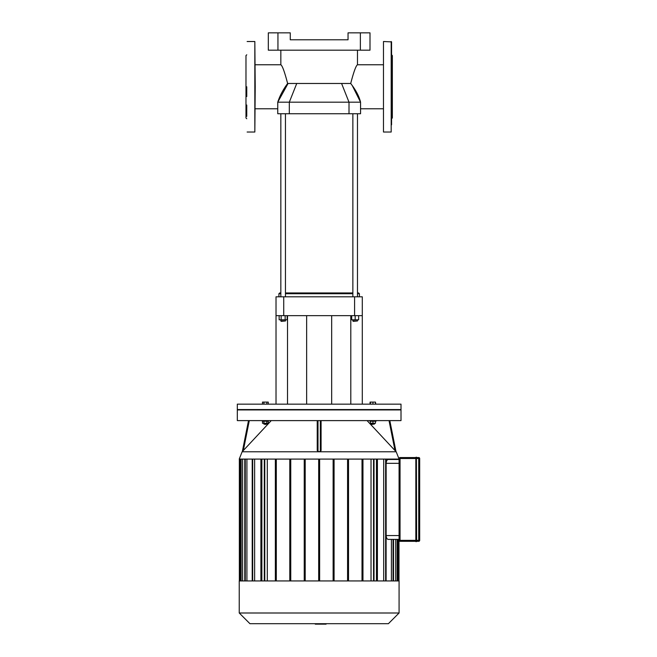 <?xml version="1.0" encoding="UTF-8"?>
<svg xmlns="http://www.w3.org/2000/svg" width="657" height="657" viewBox="0 0 657 657"><rect width="100%" height="100%" fill="white"/><g stroke="black" fill="none" stroke-linecap="round" stroke-linejoin="round"><path stroke-width="0.99" d="M391.186 41.514L391.186 132.032L383.483 132.032L383.483 41.514L391.572 41.9L391.572 57.208M391.572 41.9L391.572 116.338M391.572 54.802L392.344 55.574L392.344 117.973L391.572 118.745M391.572 86.773L391.572 124.814M383.483 41.514L383.483 132.032M246.753 86.773L246.753 96.538M246.753 105.013L246.753 116.338M246.753 54.802L245.981 55.574L245.981 117.973L246.753 118.745M255.22 86.773L254.834 132.032L254.834 41.514L255.22 86.773M419.683 458.512L418.723 458.512L418.723 541.319L416.604 541.319L418.723 541.319A0.961 0.961 0 0 0 419.683 540.358L419.683 458.512A0.961 0.961 0 0 0 418.723 457.551L418.723 458.512L415.832 458.512L415.832 540.358L415.832 457.354L415.832 541.516L416.604 541.516L416.415 457.165L416.604 541.516M415.832 457.551L400.047 457.551A0.961 0.961 0 0 0 399.078 458.512L399.078 540.358A0.961 0.961 0 0 0 400.047 541.319L415.832 541.319L400.047 541.319L400.047 458.512L415.832 458.512M418.723 457.551L416.604 457.551L418.723 457.551M415.832 540.358L399.078 540.358L399.078 539.397L388.295 539.397C387.08 539.266 386.365 537.984 386.144 535.545L386.144 463.325C386.365 460.886 387.08 459.604 388.295 459.473L399.078 459.473L399.078 458.512L400.047 458.512L400.047 457.551M326.086 623.69L326.086 624.15L315.261 624.15L315.261 623.69M315.261 624.15L315.253 623.69M315.253 624.15L315.171 623.69M323.729 624.15L323.729 623.69M375.451 404.145L375.451 402.1L370.055 402.1L370.055 404.145M372.946 404.145L372.946 402.1M370.449 404.145L370.449 402.1M375.837 404.145L375.451 402.1M266.816 404.145L266.816 402.1L262.48 402.1L262.48 404.145M263.925 404.145L263.925 402.1M268.261 404.145L268.261 402.1L266.816 402.1M319.162 409.541L401.008 409.541L401.008 404.145L237.317 404.145L237.317 409.541L319.162 409.541M388.295 539.397L399.078 539.397M391.416 539.397L391.416 580.936M395.711 539.397L395.711 580.936M249.931 623.69L388.394 623.69L399.078 612.997L239.238 612.997L249.931 623.69M239.238 612.997L239.238 580.936L399.078 580.936L399.078 612.997M254.637 580.936L254.637 459.087M267.3 580.936L267.3 459.087M246.909 580.936L246.909 459.087M242.605 580.936L242.605 459.087M371.024 459.087L371.024 580.936M383.688 459.087L383.688 580.936M275.349 580.936L275.349 459.087M260.903 580.936L260.903 459.087M261.864 459.087L261.864 580.936M319.639 459.087L319.639 580.936M333.124 459.087L333.124 580.936M334.085 580.936L334.085 459.087M347.569 459.087L347.569 580.936M348.53 580.936L348.53 459.087M362.007 459.087L362.007 580.936M362.968 580.936L362.968 459.087M395.957 451.54L394.988 450.521L396.204 451.794L399.078 459.087L239.238 459.087L242.113 451.794L243.328 450.521L249.29 420.611M377.414 580.936L377.414 459.087M376.453 459.087L376.453 580.936M276.31 459.087L276.31 580.936M289.794 580.936L289.794 459.087M290.755 459.087L290.755 580.936M304.232 580.936L304.232 459.087M305.201 459.087L305.201 580.936M318.678 459.087L318.678 580.936M265.371 424.422L266.914 424.036L263.827 424.036L265.371 424.422M266.816 421.227L266.816 423.272L268.261 423.272L268.261 421.227M262.48 421.227L262.48 423.272L266.816 423.272M263.925 421.227L263.925 423.272M262.291 420.611L262.291 421.227L268.45 421.227L268.45 420.611M371.796 424.422L374.49 424.036L371.41 424.036L371.796 424.422M374.49 423.272L374.49 424.036M370.449 421.227L370.449 423.272L375.451 423.272L375.451 421.227M372.946 421.227L372.946 423.272M369.866 420.611L369.866 421.227L376.034 421.227L376.034 420.611M248.502 420.611L242.334 451.564M271.242 420.611L243.328 450.521M317.232 420.611L317.232 450.521L318.004 451.564L318.004 420.611M321.084 450.521L321.084 420.611L321.084 450.521L320.312 451.564L318.004 451.564M237.317 420.611L401.008 420.611L401.008 409.927L237.317 409.927L237.317 420.611M395.982 451.564L389.815 420.611L395.982 451.564M389.034 420.611L394.988 450.521L367.074 420.611M276.022 315.656L283.725 315.656L283.725 296.8L276.022 296.8L276.022 404.145M287.52 315.656L287.52 404.145M283.725 315.656L362.294 315.656L362.294 404.145M350.797 315.656L350.797 404.145M362.294 315.656L362.294 296.8L354.591 296.8L354.591 315.656M283.725 296.8L354.591 296.8M277.944 32.85L268.319 32.85L268.319 50.178L277.944 50.178L277.944 32.85L290.271 32.85L290.271 39.781L348.046 39.781L348.046 32.85L360.373 32.85L360.373 50.178L277.944 50.178M360.373 50.178L369.998 50.178L369.998 32.85L360.373 32.85M352.251 85.533L360.562 102.18L277.755 102.18C279.726 95.963 283.011 89.73 287.618 83.472L350.707 83.472L352.251 85.533C356.496 91.364 359.272 96.907 360.562 102.18L360.562 113.735L277.755 113.735L277.755 102.18L288.07 83.472M284.144 88.67L282.617 91.175M287.618 83.472C284.621 71.933 282.362 65.692 280.835 64.764C282.346 65.651 284.604 71.884 287.618 83.472M350.707 83.472C353.696 71.933 355.954 65.692 357.482 64.764C355.979 65.651 353.721 71.884 350.707 83.472M357.482 293.72L359.412 293.72L358.64 292.948L357.482 292.948M352.858 292.948L285.458 292.948M280.835 292.948L279.677 292.948L278.913 293.72L280.835 293.72M285.458 293.72L352.858 293.72M278.913 296.8L278.913 293.72M281.221 321.355L285.458 320.969L280.835 320.969L281.221 321.355M285.458 319.811L285.458 320.969M285.146 315.656L285.146 319.811L287.15 319.811L287.15 315.656M279.143 315.656L279.143 319.811L285.146 319.811M281.147 315.656L281.147 319.811M285.458 296.8L285.458 113.735M353.244 321.355L357.482 320.969L352.858 320.969L353.244 321.355M351.709 315.656L351.709 319.811L358.64 319.811L358.64 315.656M355.174 315.656L355.174 319.811M416.029 541.705L416.029 540.358L419.683 540.358M399.078 535.545L386.144 535.545M386.144 463.325L399.078 463.325M393.058 580.936L393.058 539.397M397.181 580.936L397.181 539.397M398.503 539.397L398.503 580.936M239.813 459.087L239.813 580.936M241.144 580.936L241.144 459.087M245.258 580.936L245.258 459.087M252.69 580.936L252.69 459.087M373.546 580.936L373.546 459.087M385.626 580.936L385.626 459.087M264.779 580.936L264.779 459.087M320.312 420.611L320.312 451.564M396.204 451.794L242.113 451.794M341.574 83.472L349.007 102.18L349.007 113.735M296.75 83.472L289.31 102.18L289.31 113.735M247.131 132.032L254.834 132.032M247.131 41.514L254.834 41.514M393.543 580.936L393.543 539.397M397.657 580.936L397.657 539.397M398.988 539.397L398.988 580.936M374.022 580.936L374.022 459.087M386.111 580.936L386.111 459.087M244.782 459.087L244.782 580.936M264.295 459.087L264.295 580.936M240.659 459.087L240.659 580.936M252.214 459.087L252.214 580.936M239.337 459.087L239.337 580.936M263.827 423.272L263.827 424.036M266.914 423.272L266.914 424.036M371.41 423.272L371.41 424.036M331.678 404.145L331.678 315.656M306.638 404.145L306.638 315.656M255.22 108.783L277.755 108.783M255.22 64.764L280.835 64.764L280.835 50.178M360.562 108.783L383.097 108.783M357.482 50.178L357.482 64.764L383.097 64.764M359.412 296.8L359.412 293.72M280.835 319.811L280.835 320.969M280.835 296.8L280.835 113.735M352.858 319.811L352.858 320.969M357.482 319.811L357.482 320.969M357.482 296.8L357.482 113.735M352.858 296.8L352.858 113.735"/></g></svg>

